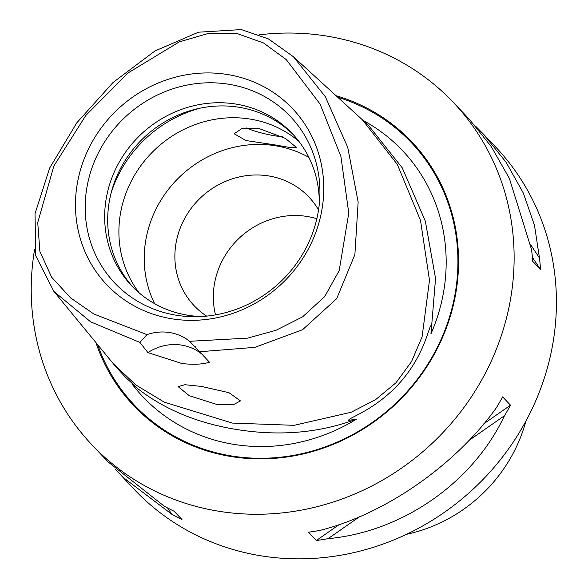 <?xml version="1.0" encoding="UTF-8"?>
<svg xmlns="http://www.w3.org/2000/svg" width="588" height="588" viewBox="0 0 588 588"><rect width="100%" height="100%" fill="white"/><g stroke="black" fill="none" stroke-linecap="round" stroke-linejoin="round"><path stroke-width="0.88" d="M363.061 120.4A178.884 167.337 136.5 0 1 441.992 300.086A178.884 167.337 136.5 0 1 430.982 333.771L431.371 324.907L430.188 326.744L426.844 336.358C414.871 370.675 392.299 396.569 359.128 414.04L350.125 418.752L348.037 420.493L356.629 419.06A178.884 167.337 136.5 0 1 132.013 383.993L136.666 387.492L125.847 377.614L115.638 366.559L53.875 291.413L35.758 255.78L35.03 213.709L49.671 167.999L76.763 122.848L113.006 82.518L154.85 51.031L198.516 32.193L241.323 29.576L268.503 38.955L293.39 56.713L325.407 96.822L347.728 147.323L358.143 202.029L354.887 254.582L336.667 298.697L302.555 329.728L254.869 347.354L199.722 351.742L209.446 362.201C202.507 364.384 193.32 364.817 181.89 363.516L147.919 352.594L139.915 342.407L90.706 321.879L53.875 291.413M356.629 419.06C320.07 432.775 280.557 436.333 238.074 429.725C195.598 423.066 160.252 407.822 132.013 383.993M189.608 341.29L247.563 338.144L276.051 330.28L302.614 316.844L324.664 296.617L339.188 270.627L348.765 213.106L340.922 156.467L320.137 104.157L286.224 59.572L263.542 42.975L236.817 33.443L207.718 33.634L179.244 41.895L128.037 72.963L85.767 115.513L53.861 165.978L37.735 222.587L39.881 251.392L51.612 277.176L70.633 297.94L93.911 314.029L146.956 334.631A47.415 44.357 136.5 0 1 189.608 341.29L199.722 351.742M201.309 386.397L184.919 384.721L178.083 386.595L189.329 395.753L216.538 404.346L233.208 404.779L240.477 400.906L229.011 392.696L201.309 386.397M282.696 136.857A32.009 6.615 12.5 0 1 276.029 135.997A32.009 6.615 12.5 0 1 246.196 127.927M274.089 144.766L290.251 147.551L296.631 147.61L285.356 138.364L258.514 128.353L241.646 128.735L234.142 133.755L245.96 140.539L274.089 144.766M475.927 126.538L483.262 133.939L506.114 162.281L523.364 193.143L534.507 225.424L539.461 257.963A248.937 232.863 136.5 0 1 540.563 269.591L532.684 261.278A248.937 232.863 -43.5 0 0 531.581 249.657L509.348 178.377L491.347 146.721L469.4 119.327L453.26 102.312A248.937 232.863 136.5 0 1 508.304 310.442A248.937 232.863 136.5 0 1 333.087 502.086A248.937 232.863 136.5 0 1 92.081 444.984A248.937 232.863 136.5 0 1 34.545 249.724M259.573 34.795A248.937 232.863 136.5 0 1 453.26 102.312M483.262 133.939L495.559 146.897A248.937 232.863 136.5 0 1 550.603 355.02A248.937 232.863 136.5 0 1 375.387 546.671A248.937 232.863 136.5 0 1 134.38 489.569L115.564 469.4M95.91 342.547A191.637 179.267 -43.5 0 0 281.446 457.685A191.637 179.267 -43.5 0 0 454.068 301.975A191.637 179.267 -43.5 0 0 336.042 95.697M215.509 314.881A79.027 73.926 136.5 0 1 215.171 280.211A79.027 73.926 136.5 0 1 316.851 218.729M206.631 316.116A79.027 73.926 136.5 0 1 194.194 305.753A79.027 73.926 136.5 0 1 176.723 239.684A79.027 73.926 136.5 0 1 232.348 178.84A79.027 73.926 136.5 0 1 308.854 196.965A79.027 73.926 136.5 0 1 318.549 209.931M154.644 303.673A110.64 103.495 136.5 0 1 146.802 235.009A110.64 103.495 136.5 0 1 308.854 157.363M139.231 292.942A110.64 103.495 136.5 0 1 121.481 208.321A110.64 103.495 136.5 0 1 194.194 124.95A110.64 103.495 136.5 0 1 298.947 141.407M133.241 287.4A110.64 103.495 136.5 0 1 110.272 196.51A110.64 103.495 136.5 0 1 187.043 111.691A110.64 103.495 136.5 0 1 293.728 135.137M201.015 316.542A110.64 103.495 136.5 0 1 131.712 285.827A110.64 103.495 136.5 0 1 107.251 193.327A110.64 103.495 136.5 0 1 185.124 108.148A110.64 103.495 136.5 0 1 292.236 133.527A110.64 103.495 136.5 0 1 319.277 204.352M317.101 217.634A121.01 113.205 136.5 0 1 195.907 316.704A121.01 113.205 136.5 0 1 88.009 181.861A121.01 113.205 136.5 0 1 219.074 83.106A121.01 113.205 136.5 0 1 319.703 199.251A121.01 113.205 136.5 0 1 317.101 217.634M320.769 215.561A127.993 119.731 136.5 0 1 172.512 318.902A127.993 119.731 136.5 0 1 78.461 177.73A127.993 119.731 136.5 0 1 226.718 74.389A127.993 119.731 136.5 0 1 320.769 215.561M139.915 342.407L146.956 334.631M113.183 363.568L135.821 384.942L164.295 402.17L232.429 423.073L294.096 425.33L351.198 412.239L375.622 399.612L396.003 382.744L411.512 361.635L422.074 336.909L429.497 280.307L420.493 220.346L397.304 164.39L362.281 119.687L368.456 125.325L402.243 167.859L425.315 221.037L435.554 278.477L430.982 333.771M504.497 415.694C473.075 482.594 402.317 531.919 328.104 538.645A248.937 232.863 136.5 0 1 316.344 540.526L308.457 532.213A248.937 232.863 -43.5 0 0 320.225 530.339C385.331 514.008 456.09 464.689 496.61 407.388A248.937 232.863 -43.5 0 0 502.622 396.871L510.502 405.183A248.937 232.863 136.5 0 1 504.497 415.694L468.849 440.537M92.081 444.984L108.221 461.999L163.92 505.937A248.937 232.863 -43.5 0 0 174.092 511.237L181.979 519.542A248.937 232.863 136.5 0 1 171.799 514.243L122.091 476.611M147.919 352.594A47.415 44.357 136.5 0 1 202.176 354.38M540.563 269.591L532.368 257.287M539.461 257.963L530.707 244.814M167.595 507.929L171.799 514.243M316.344 540.526L339.342 524.489M483.821 423.786L510.502 405.183M328.104 538.645L359.665 516.654M406.543 534.301A150.543 140.826 -43.5 0 0 525.929 421.03M337.71 97.226A190.791 178.48 136.5 0 1 453.473 302.063A190.791 178.48 136.5 0 1 282.806 456.95A190.791 178.48 136.5 0 1 97.652 344.664M111.139 192.871A121.812 113.947 136.5 0 1 200.493 108.096M362.34 119.739L293.39 56.713M195.334 346.744L195.804 347.243"/></g></svg>
